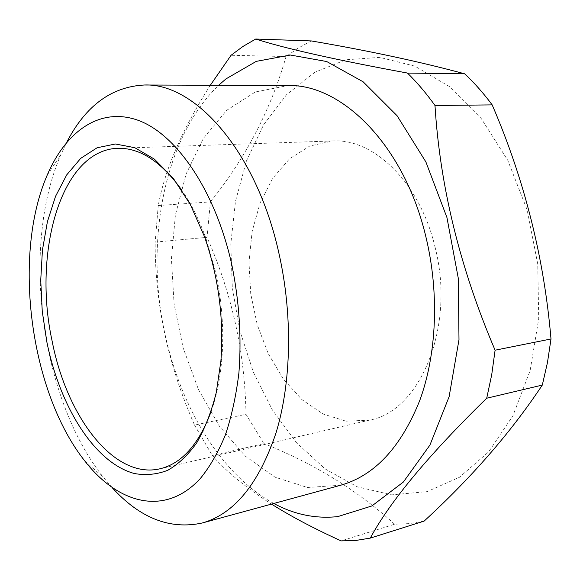<?xml version="1.0" encoding="UTF-8"?>
<svg xmlns="http://www.w3.org/2000/svg" width="580" height="580" viewBox="0 0 580 580"><rect width="100%" height="100%" fill="white"/><g stroke="black" fill="none" stroke-linecap="round" stroke-linejoin="round"><path stroke-width="0.43" stroke-dasharray="2.9 2.17" d="M435.058 247.152C455.829 327.272 419.652 411.677 369.504 420.123L346.115 421.189L323.161 414.048L301.897 399.605L283.323 379.023L268.236 353.604L257.237 324.72L250.734 293.785L248.987 262.225L252.126 231.478L260.094 203.014L272.694 178.321L289.485 158.855L309.8 146L332.666 140.962C373.498 138.185 419.978 182.453 435.058 247.152M210.323 85.26C182.192 129.463 164.836 169.563 158.246 205.552L210.438 201.883L206.995 237.329L155.165 242.121C154.969 304.014 168.099 365.008 194.546 425.096L245.993 414.301L263.965 443.57L212.316 455.525C226.04 471.322 245.761 487.519 271.483 504.107M194.546 425.096L212.316 455.525M112.237 487.729L103.349 477.289C40.614 398.489 20.648 247.174 60.791 154.802L66.664 142.412M340.67 485.235L307.458 487.483L275.029 477.18L245.195 456.068L219.341 426.14L198.44 389.47L183.193 348.072L174.08 303.898L171.426 258.883L175.414 214.948L186.079 174.109L203.29 138.497L226.62 110.367L255.265 92.002L287.926 85.557M211.098 411.662C216.601 396.06 220.19 378.464 221.85 358.875C224.083 330.491 222.038 301.687 215.716 272.469L205.951 238.416C199.266 219.929 191.24 203.87 181.874 190.225M424.139 521.094L409.386 523.602L394.61 524.247L341.149 540.893M158.246 205.552L155.165 242.121M314.933 72.21L286.571 94.663L263.559 124.881L246.435 161.001L235.487 201.267L230.789 244.035L232.312 287.752L239.917 330.948L253.38 372.172L272.39 409.944L296.503 442.714L325.083 468.887L357.236 486.801L391.754 494.849L427.047 491.637L459.389 477.325L488.708 451.82L512.945 415.708L530.142 370.533L538.718 318.855L537.747 264.052L527.155 209.938L507.761 160.305L481.153 118.407L449.435 86.587L414.896 66.149L379.748 57.384L345.912 59.776L314.933 72.21M311.315 40.934L298.323 48.009L286.049 56.55L231.057 55.274M273.803 503.476C213.795 470.423 171.267 390.108 159.964 305.762C149.002 221.379 169.244 132.776 218.617 85.289M210.438 201.883C245.768 157.825 270.969 109.381 286.049 56.55M394.61 524.247C358.208 490.847 314.657 463.949 263.965 443.57M245.993 414.301C244.919 352.488 231.92 293.494 206.995 237.329M84.89 461.1L103.349 477.289M47.161 175.218L60.791 154.802M332.666 140.962L117.733 148.306M369.504 420.123L160.022 468.785M205.951 238.416L204.493 236.64M221.85 358.875L220.9 360.97"/><path stroke-width="0.87" d="M434.986 105.495L492.181 104.893C524.479 179.815 544.083 257.839 551 338.981L495.095 350.197C460.056 268.199 440.017 186.63 434.986 105.495C426.322 93.351 417.15 82.541 407.464 73.066C335.45 59.798 284.874 48.459 255.737 39.034L243.027 46.4L231.057 55.274L210.323 85.26M66.664 142.412C85.55 105.814 111.469 86.681 144.413 85.006C194.902 82.809 256.382 150.967 278.9 253.185C292.9 315.078 291.414 382.648 275.993 433.006C258.709 484.01 234.117 514.003 202.217 523C169.962 529.932 139.969 518.172 112.237 487.729M144.413 85.006L287.926 85.557C341.729 83.716 404.536 145.413 426.017 237.372C439.43 293.118 436.726 354.206 419.775 400.447C400.903 447.39 374.542 475.658 340.67 485.235L202.217 523M231.775 264.545C239.264 301.259 241.65 337.357 238.917 372.846C236.169 395.451 231.667 416.114 225.417 434.848C218.29 452.161 209.924 466.719 200.317 478.522C165.213 516.758 118.472 504.179 84.89 461.1C30.167 392.305 12.158 255.86 47.161 175.218C65.931 131.21 100.065 106.56 138.265 120.357C176.284 134.139 215.289 190.487 231.775 264.545M46.922 342.28C59.979 406.754 94.554 462.825 134.357 473.512C145.674 475.564 156.788 474.498 167.714 470.315C178.335 464.275 188.043 455.053 196.845 442.656C204.921 428.511 211.403 411.778 216.289 392.45L220.9 360.97C223.989 318.398 218.522 276.957 204.493 236.64L190.341 204.53L173.297 178.314L154.41 159.152L134.763 147.682L115.376 143.992L97.121 147.762L80.729 158.34L66.736 174.856L55.535 196.344L47.393 221.756L42.434 250.074L40.73 280.256L42.253 311.322L46.922 342.28M181.874 190.225C161.305 161.646 139.925 147.675 117.733 148.306C60.972 150.046 32.661 252.3 52.12 341.04C66.62 416.389 113.818 479.718 160.022 468.785C181.62 463.645 198.643 444.599 211.098 411.662M492.181 104.893C483.546 93.271 474.389 82.911 464.703 73.827L407.464 73.066M271.483 504.107C291.501 516.657 314.723 528.916 341.149 540.893L355.721 540.466L370.279 538.102C390.333 501.069 429.142 454.445 486.714 398.221L491.717 374.738L495.095 350.197M551 338.981L547.469 362.522L542.307 385.076C511.089 432.136 471.7 477.478 424.139 521.094L370.279 538.102M464.703 73.827C419.978 61.734 368.851 50.772 311.315 40.934L255.737 39.034M542.307 385.076L486.714 398.221M218.617 85.289L225.946 78.916L256.266 61.364L290.384 55.035L326.7 61.531L363.109 81.787L397.075 115.717L425.872 161.907L446.934 217.507L458.309 278.393L458.99 339.72L449.13 396.662L429.939 445.063L403.397 482.009L371.874 505.956L337.777 516.606C315.687 518.933 294.364 514.554 273.803 503.476"/></g></svg>
